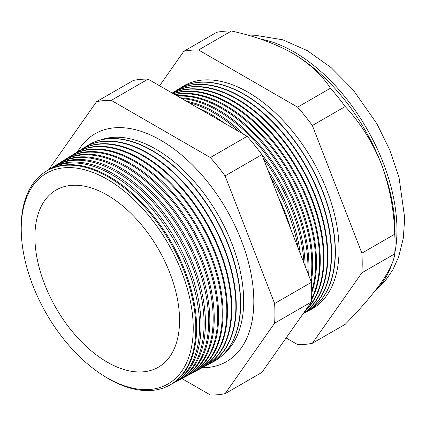 <?xml version="1.0" encoding="UTF-8"?>
<svg xmlns="http://www.w3.org/2000/svg" width="426" height="426" viewBox="0 0 426 426"><rect width="100%" height="100%" fill="white"/><g stroke="black" fill="none" stroke-linecap="round" stroke-linejoin="round"><path stroke-width="0.64" d="M224.342 353.415A124.067 71.632 -120 0 0 235.045 252.368A124.067 71.632 -120 0 0 155.937 149.191A124.067 71.632 -120 0 0 101.005 139.792M202.1 367.739A131.522 75.934 -120 0 0 232.947 357.105A131.522 75.934 -120 0 0 244.812 250.057A131.522 75.934 -120 0 0 160.82 140.287A131.522 75.934 -120 0 0 102.112 130.489A131.522 75.934 -120 0 0 77.484 151.89M21.364 234.529L21.3 233.134A123.481 71.291 60 0 1 45.609 171.635L46.397 171.145A123.508 71.307 60 0 1 109.285 176.582A123.508 71.307 60 0 1 190.278 286.458A123.508 71.307 60 0 1 169.883 385.029L169.063 385.471A123.481 71.291 60 0 1 108.481 378.714A123.481 71.291 60 0 1 103.651 375.769L102.474 375.018A121.623 70.221 -120 0 0 107.235 377.915A121.623 70.221 -120 0 0 193.234 328.265A121.623 70.221 -120 0 0 107.235 179.303A121.623 70.221 -120 0 0 21.364 234.529A121.623 70.221 -120 0 0 102.474 375.018M171.327 384.22A123.615 71.371 -120 0 0 172.802 383.469A123.615 71.371 -120 0 0 193.212 284.813A123.615 71.371 -120 0 0 112.15 174.841A123.615 71.371 -120 0 0 49.208 169.399A123.615 71.371 -120 0 0 47.818 170.299M49.208 169.399L50.609 168.526A123.668 71.398 60 0 1 113.577 173.973A123.668 71.398 60 0 1 194.671 283.993A123.668 71.398 60 0 1 174.255 382.692L172.802 383.469M175.762 381.845A123.78 71.467 -120 0 0 177.307 381.057A123.78 71.467 -120 0 0 197.744 282.273A123.78 71.467 -120 0 0 116.575 172.152A123.78 71.467 -120 0 0 53.548 166.704A123.78 71.467 -120 0 0 52.094 167.647M53.548 166.704L54.821 165.911A123.828 71.493 60 0 1 117.869 171.364A123.828 71.493 60 0 1 199.07 281.527A123.828 71.493 60 0 1 178.627 380.354L177.307 381.057M180.198 379.465A123.945 71.557 -120 0 0 181.811 378.645A123.945 71.557 -120 0 0 202.275 279.728A123.945 71.557 -120 0 0 121 169.463A123.945 71.557 -120 0 0 57.888 164.005A123.945 71.557 -120 0 0 56.376 164.995M57.888 164.005L59.033 163.296A123.987 71.584 60 0 1 122.161 168.76A123.987 71.584 60 0 1 203.468 279.062A123.987 71.584 60 0 1 182.994 378.011L181.811 378.645M184.634 377.085A124.104 71.653 -120 0 0 186.316 376.233A124.104 71.653 -120 0 0 206.807 277.188A124.104 71.653 -120 0 0 125.425 166.774A124.104 71.653 -120 0 0 62.233 161.31A124.104 71.653 -120 0 0 60.652 162.343M62.233 161.31L63.245 160.682A124.147 71.674 60 0 1 126.453 166.151A124.147 71.674 60 0 1 207.861 276.591A124.147 71.674 60 0 1 187.365 375.673L186.316 376.233M189.069 374.71A124.27 71.749 -120 0 0 190.821 373.82A124.27 71.749 -120 0 0 211.339 274.642A124.27 71.749 -120 0 0 129.845 164.09A124.27 71.749 -120 0 0 66.573 158.616A124.27 71.749 -120 0 0 64.933 159.691M66.573 158.616L67.457 158.067A124.307 71.765 60 0 1 130.745 163.541A124.307 71.765 60 0 1 212.26 274.126A124.307 71.765 60 0 1 191.737 373.33L190.821 373.82M193.505 372.329A124.435 71.845 -120 0 0 195.326 371.413A124.435 71.845 -120 0 0 215.87 272.102A124.435 71.845 -120 0 0 134.27 161.401A124.435 71.845 -120 0 0 70.913 155.921A124.435 71.845 -120 0 0 69.209 157.04M70.913 155.921L71.669 155.453A124.461 71.861 60 0 1 135.042 160.932A124.461 71.861 60 0 1 216.658 271.66A124.461 71.861 60 0 1 196.109 370.993L195.326 371.413M197.941 369.949A124.6 71.935 -120 0 0 199.831 369.001A124.6 71.935 -120 0 0 220.402 269.557A124.6 71.935 -120 0 0 138.695 158.712A124.6 71.935 -120 0 0 75.253 153.227A124.6 71.935 -120 0 0 73.485 154.388M75.253 153.227L75.881 152.838A124.621 71.951 60 0 1 139.334 158.323A124.621 71.951 60 0 1 221.057 269.195A124.621 71.951 60 0 1 200.481 368.655L199.831 369.001M202.377 367.569A124.765 72.031 -120 0 0 204.336 366.589A124.765 72.031 -120 0 0 224.933 267.017A124.765 72.031 -120 0 0 143.12 156.022A124.765 72.031 -120 0 0 79.598 150.527A124.765 72.031 -120 0 0 77.766 151.736M79.598 150.527L80.088 150.224A124.781 72.042 60 0 1 143.626 155.719A124.781 72.042 60 0 1 225.45 266.729A124.781 72.042 60 0 1 204.847 366.312L204.336 366.589M206.812 365.194A124.924 72.127 -120 0 0 208.841 364.177A124.924 72.127 -120 0 0 229.465 264.477A124.924 72.127 -120 0 0 147.545 153.333A124.924 72.127 -120 0 0 83.938 147.833A124.924 72.127 -120 0 0 82.042 149.084M83.938 147.833L84.3 147.609A124.94 72.132 60 0 1 147.918 153.11A124.94 72.132 60 0 1 229.848 264.258A124.94 72.132 60 0 1 209.219 363.974L208.841 364.177M211.248 362.814A125.09 72.223 -120 0 0 213.346 361.765A125.09 72.223 -120 0 0 233.996 261.931A125.09 72.223 -120 0 0 151.97 150.644A125.09 72.223 -120 0 0 88.278 145.138A125.09 72.223 -120 0 0 86.324 146.432M88.395 145.064A125.1 72.228 60 0 1 88.512 144.994A125.1 72.228 60 0 1 152.21 150.5A125.1 72.228 60 0 1 234.247 261.793A125.1 72.228 60 0 1 213.591 361.631A125.1 72.228 60 0 1 213.469 361.701M278.535 197.563A127.156 73.41 60 0 1 291.07 229.88M298.109 248.023A127.246 73.464 -120 0 0 270.59 177.094M198.244 108.082A127.289 73.49 60 0 1 211.376 114.551A127.289 73.49 60 0 1 224.513 123.247M267.97 170.341A127.289 73.49 60 0 1 300.287 253.63M303.882 262.895A127.385 73.549 -120 0 0 263.433 158.642M239.204 131.73A127.385 73.549 -120 0 0 213.958 112.986A127.385 73.549 -120 0 0 188.713 102.575M186.221 101.138A127.427 73.57 60 0 1 215.055 112.315A127.427 73.57 60 0 1 243.896 134.435M260.211 152.391A127.427 73.57 60 0 1 305.138 266.138M307.769 272.912A127.528 73.629 -120 0 0 217.75 110.68A127.528 73.629 -120 0 0 181.742 98.555M180.48 97.826A127.56 73.65 60 0 1 218.735 110.078A127.56 73.65 60 0 1 308.605 275.063M310.698 280.457A127.667 73.709 -120 0 0 221.541 108.374A127.667 73.709 -120 0 0 177.642 96.185M176.934 95.781A127.699 73.73 60 0 1 222.415 107.847A127.699 73.73 60 0 1 311.273 281.948M311.725 290.942A127.805 73.789 -120 0 0 225.333 106.074A127.805 73.789 -120 0 0 175.043 94.689M174.649 94.46A127.837 73.804 60 0 1 226.094 105.611A127.837 73.804 60 0 1 311.731 292.848M311.587 298.823A127.949 73.868 -120 0 0 229.124 103.768A127.949 73.868 -120 0 0 173.43 93.757M173.228 93.64A127.97 73.884 60 0 1 229.774 103.374A127.97 73.884 60 0 1 311.539 299.835M305.192 310.804A128.088 73.954 -120 0 0 313.994 206.243A128.088 73.954 -120 0 0 232.921 101.463A128.088 73.954 -120 0 0 172.53 93.235M172.455 93.193A128.109 73.964 60 0 1 233.453 101.138A128.109 73.964 60 0 1 314.894 206.961A128.109 73.964 60 0 1 304.771 311.411M303.482 313.238A128.226 74.033 -120 0 0 319.729 209.683A128.226 74.033 -120 0 0 236.712 99.157A128.226 74.033 -120 0 0 172.195 93.044M172.189 93.038A128.242 74.044 60 0 1 237.133 98.901A128.242 74.044 60 0 1 320.309 209.917A128.242 74.044 60 0 1 303.408 313.35M303.179 313.669A128.37 74.113 -120 0 0 303.488 313.504A128.37 74.113 -120 0 0 324.681 211.056A128.37 74.113 -120 0 0 240.504 96.856A128.37 74.113 -120 0 0 175.145 91.201A128.37 74.113 -120 0 0 173.51 92.266M175.294 91.111A128.38 74.119 60 0 1 175.443 91.015A128.38 74.119 60 0 1 240.812 96.67A128.38 74.119 60 0 1 325.001 210.881A128.38 74.119 60 0 1 303.802 313.339A128.38 74.119 60 0 1 303.647 313.424M305.554 312.349A128.508 74.193 -120 0 0 307.348 311.438A128.508 74.193 -120 0 0 328.568 208.878A128.508 74.193 -120 0 0 244.295 94.551A128.508 74.193 -120 0 0 178.861 88.89A128.508 74.193 -120 0 0 177.179 89.992M307.45 311.385A128.519 74.199 -120 0 0 307.551 311.331A128.519 74.199 -120 0 0 328.765 208.767A128.519 74.199 -120 0 0 244.492 94.434A128.519 74.199 -120 0 0 179.053 88.773A128.519 74.199 -120 0 0 178.957 88.832M309.356 310.309A128.652 74.278 -120 0 0 332.919 208.335A128.652 74.278 -120 0 0 248.086 92.245A128.652 74.278 -120 0 0 180.842 87.719M45.609 171.635A123.481 71.291 60 0 1 108.481 177.072A123.481 71.291 60 0 1 189.453 286.922A123.481 71.291 60 0 1 169.063 385.471M107.235 195.092A102.288 59.054 -120 0 0 59.065 188.5A102.288 59.054 -120 0 0 39.655 269.36A102.288 59.054 -120 0 0 107.235 362.127A102.288 59.054 -120 0 0 161.188 365.38A102.288 59.054 -120 0 0 173.244 282.592A102.288 59.054 -120 0 0 107.235 195.092M286.112 337.956L297.62 344.597A161.385 93.177 -120 0 0 312.359 343.281L345.204 324.319C360.242 309.004 372.265 295.085 381.275 282.555C389.54 270.542 394.023 260.973 394.732 253.853A161.385 93.177 -120 0 0 395.051 244.21L395.051 231.153A145.394 83.943 -120 0 0 381.275 163.845A145.394 83.943 -120 0 0 292.247 53.085A145.394 83.943 -120 0 0 292.241 53.085L292.241 53.085C274.679 43.324 254.397 35.97 231.403 31.018A161.385 93.177 -120 0 0 216.664 32.333L183.819 51.296L159.59 85.764M312.359 343.281L361.887 272.816L394.732 253.853M361.887 272.816A161.385 93.177 -120 0 0 361.887 253.161L312.359 125.51A161.385 93.177 -120 0 0 297.62 107.171L198.559 49.98L231.403 31.018M198.559 49.98A161.385 93.177 -120 0 0 183.819 51.296M297.62 107.171L330.464 88.209C321.912 74.955 309.175 63.245 292.241 53.085A145.394 83.943 -120 0 0 291.389 52.595M312.359 125.51L345.204 106.548A161.385 93.177 -120 0 0 330.464 88.209M361.887 253.161L394.732 234.199C394.082 209.826 389.593 186.375 381.275 163.845C372.399 141.933 360.375 122.837 345.204 106.548M395.051 244.21A161.385 93.177 -120 0 0 394.732 234.199M181.939 378.581L210.348 394.982A161.385 93.177 -120 0 0 225.088 393.667L274.616 323.201A161.385 93.177 -120 0 0 274.616 303.546L225.088 175.895A161.385 93.177 -120 0 0 210.348 157.556L111.287 100.366A161.385 93.177 -120 0 0 96.548 101.681L48.75 169.686M96.548 101.681L133.343 80.439A161.385 93.177 60 0 1 148.083 79.124L247.144 136.315A161.385 93.177 60 0 1 261.883 154.649L311.411 282.305A161.385 93.177 60 0 1 311.411 301.959L261.883 372.42L225.088 393.667M274.616 323.201L311.411 301.959M274.616 303.546L311.411 282.305M225.088 175.895L261.883 154.649M210.348 157.556L247.144 136.315M111.287 100.366L148.083 79.124M375.7 290.063A145.394 83.943 -120 0 0 391.92 263.864M394.78 253.129A145.394 83.943 -120 0 0 294.158 51.977A145.394 83.943 -120 0 0 260.552 39.101M374.805 291.208L384.838 281.448L392.841 269.802L398.64 256.963L403.315 238.187L404.7 217.936L398.992 177.243L389.801 150.021L376.786 123.588L352.968 89.641L331.135 67.627L307.375 50.673L282.742 39.778L257.666 35.672L250.387 35.912M303.488 313.504L303.802 313.339M175.145 91.201L175.443 91.015"/></g></svg>
